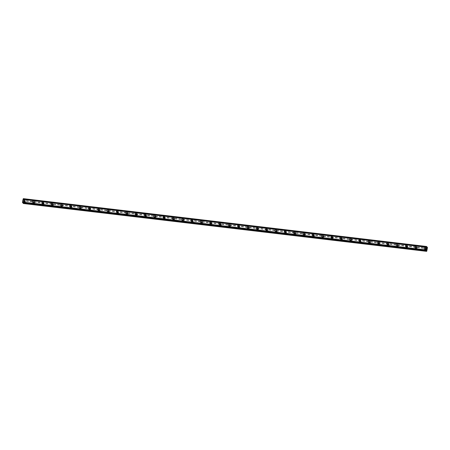 <?xml version="1.0" encoding="UTF-8"?>
<svg xmlns="http://www.w3.org/2000/svg" width="450" height="450" viewBox="0 0 450 450"><rect width="100%" height="100%" fill="white"/><g stroke="black" fill="none" stroke-linecap="round" stroke-linejoin="round"><path stroke-width="0.34" stroke-dasharray="2.25 1.69" d="M24.863 202.236A0.557 0.512 -42.7 0 0 25.38 201.33A0.557 0.512 -42.7 0 0 24.514 201.476A0.557 0.512 -42.7 0 0 24.863 202.236M24.283 201.611A0.557 0.512 -42.7 0 0 24.806 200.706A0.557 0.512 -42.7 0 0 23.934 200.852A0.557 0.512 -42.7 0 0 24.283 201.611M24.626 200.053L24.626 200.053A0.866 0.793 137.3 0 1 23.816 201.465A0.866 0.793 137.3 0 1 23.349 201.229L23.349 201.229M34.189 203.344A0.557 0.512 -42.7 0 0 34.706 202.433A0.557 0.512 -42.7 0 0 33.834 202.584A0.557 0.512 -42.7 0 0 34.189 203.344M33.609 202.719A0.557 0.512 -42.7 0 0 34.127 201.814A0.557 0.512 -42.7 0 0 33.261 201.96A0.557 0.512 -42.7 0 0 33.609 202.719M33.953 201.161L33.953 201.161A0.866 0.793 137.3 0 1 33.142 202.573A0.866 0.793 137.3 0 1 32.676 202.337L32.676 202.337M43.515 204.446A0.557 0.512 -42.7 0 0 44.032 203.541A0.557 0.512 -42.7 0 0 43.161 203.687A0.557 0.512 -42.7 0 0 43.515 204.446M42.936 203.822A0.557 0.512 -42.7 0 0 43.453 202.916A0.557 0.512 -42.7 0 0 42.587 203.062A0.557 0.512 -42.7 0 0 42.936 203.822M43.273 202.269L43.273 202.269A0.866 0.793 137.3 0 1 42.469 203.676A0.866 0.793 137.3 0 1 42.002 203.445L42.002 203.445M52.836 205.554A0.557 0.512 -42.7 0 0 53.359 204.649A0.557 0.512 -42.7 0 0 52.487 204.795A0.557 0.512 -42.7 0 0 52.836 205.554M52.262 204.93A0.557 0.512 -42.7 0 0 52.779 204.024A0.557 0.512 -42.7 0 0 51.907 204.171A0.557 0.512 -42.7 0 0 52.262 204.93M52.599 203.372L52.599 203.372A0.866 0.793 137.3 0 1 51.795 204.784A0.866 0.793 137.3 0 1 51.328 204.547L51.328 204.547M62.162 206.662A0.557 0.512 -42.7 0 0 62.679 205.751A0.557 0.512 -42.7 0 0 61.813 205.903A0.557 0.512 -42.7 0 0 62.162 206.662M61.588 206.038A0.557 0.512 -42.7 0 0 62.106 205.127A0.557 0.512 -42.7 0 0 61.234 205.279A0.557 0.512 -42.7 0 0 61.588 206.038M61.926 204.48L61.926 204.48A0.866 0.793 137.3 0 1 61.121 205.892A0.866 0.793 137.3 0 1 60.654 205.656L60.654 205.656M71.488 207.765A0.557 0.512 -42.7 0 0 72.006 206.859A0.557 0.512 -42.7 0 0 71.139 207.006A0.557 0.512 -42.7 0 0 71.488 207.765M70.914 207.141A0.557 0.512 -42.7 0 0 71.432 206.235A0.557 0.512 -42.7 0 0 70.56 206.381A0.557 0.512 -42.7 0 0 70.914 207.141M71.252 205.588L71.252 205.588A0.866 0.793 137.3 0 1 70.442 206.994A0.866 0.793 137.3 0 1 69.981 206.764L69.975 206.764M80.814 208.873A0.557 0.512 -42.7 0 0 81.332 207.968A0.557 0.512 -42.7 0 0 80.46 208.114A0.557 0.512 -42.7 0 0 80.814 208.873M80.235 208.249A0.557 0.512 -42.7 0 0 80.758 207.343A0.557 0.512 -42.7 0 0 79.886 207.489A0.557 0.512 -42.7 0 0 80.235 208.249M80.578 206.691L80.578 206.691A0.866 0.793 137.3 0 1 79.768 208.102A0.866 0.793 137.3 0 1 79.301 207.866L79.301 207.866M90.141 209.981A0.557 0.512 -42.7 0 0 90.658 209.07A0.557 0.512 -42.7 0 0 89.786 209.222A0.557 0.512 -42.7 0 0 90.141 209.981M89.561 209.357A0.557 0.512 -42.7 0 0 90.079 208.446A0.557 0.512 -42.7 0 0 89.212 208.597A0.557 0.512 -42.7 0 0 89.561 209.357M89.899 207.799L89.904 207.799A0.866 0.793 137.3 0 1 89.094 209.211A0.866 0.793 137.3 0 1 88.627 208.974L88.627 208.974M99.461 211.084A0.557 0.512 -42.7 0 0 99.984 210.178A0.557 0.512 -42.7 0 0 99.112 210.324A0.557 0.512 -42.7 0 0 99.461 211.084M98.888 210.459A0.557 0.512 -42.7 0 0 99.405 209.554A0.557 0.512 -42.7 0 0 98.539 209.7A0.557 0.512 -42.7 0 0 98.888 210.459M99.225 208.907L99.225 208.901A0.866 0.793 137.3 0 1 98.421 210.313A0.866 0.793 137.3 0 1 97.954 210.083L97.954 210.083M108.788 212.192A0.557 0.512 -42.7 0 0 109.305 211.286A0.557 0.512 -42.7 0 0 108.439 211.433A0.557 0.512 -42.7 0 0 108.788 212.192M108.214 211.567A0.557 0.512 -42.7 0 0 108.731 210.662A0.557 0.512 -42.7 0 0 107.859 210.808A0.557 0.512 -42.7 0 0 108.214 211.567M108.551 210.009L108.551 210.009A0.866 0.793 137.3 0 1 107.747 211.421A0.866 0.793 137.3 0 1 107.28 211.185L107.28 211.185M118.114 213.294A0.557 0.512 -42.7 0 0 118.631 212.389A0.557 0.512 -42.7 0 0 117.765 212.535A0.557 0.512 -42.7 0 0 118.114 213.294M117.54 212.676A0.557 0.512 -42.7 0 0 118.058 211.764A0.557 0.512 -42.7 0 0 117.186 211.916A0.557 0.512 -42.7 0 0 117.54 212.676M117.877 211.118L117.877 211.118A0.866 0.793 137.3 0 1 117.073 212.529A0.866 0.793 137.3 0 1 116.606 212.293L116.606 212.293M127.44 214.403A0.557 0.512 -42.7 0 0 127.957 213.497A0.557 0.512 -42.7 0 0 127.091 213.643A0.557 0.512 -42.7 0 0 127.44 214.403M126.861 213.778A0.557 0.512 -42.7 0 0 127.384 212.873A0.557 0.512 -42.7 0 0 126.512 213.019A0.557 0.512 -42.7 0 0 126.861 213.778M127.204 212.22L127.204 212.22A0.866 0.793 137.3 0 1 126.394 213.632A0.866 0.793 137.3 0 1 125.927 213.401L125.927 213.401M136.766 215.511A0.557 0.512 -42.7 0 0 137.284 214.605A0.557 0.512 -42.7 0 0 136.412 214.751A0.557 0.512 -42.7 0 0 136.766 215.511M136.187 214.886A0.557 0.512 -42.7 0 0 136.704 213.981A0.557 0.512 -42.7 0 0 135.838 214.127A0.557 0.512 -42.7 0 0 136.187 214.886M136.53 213.328L136.53 213.328A0.866 0.793 137.3 0 1 135.72 214.74A0.866 0.793 137.3 0 1 135.253 214.504L135.253 214.504M146.093 216.613A0.557 0.512 -42.7 0 0 146.61 215.708A0.557 0.512 -42.7 0 0 145.738 215.854A0.557 0.512 -42.7 0 0 146.093 216.613M145.513 215.994A0.557 0.512 -42.7 0 0 146.031 215.083A0.557 0.512 -42.7 0 0 145.164 215.235A0.557 0.512 -42.7 0 0 145.513 215.994M145.851 214.436L145.851 214.436A0.866 0.793 137.3 0 1 145.046 215.848A0.866 0.793 137.3 0 1 144.579 215.612L144.579 215.612M155.413 217.721A0.557 0.512 -42.7 0 0 155.936 216.816A0.557 0.512 -42.7 0 0 155.064 216.962A0.557 0.512 -42.7 0 0 155.413 217.721M154.839 217.097A0.557 0.512 -42.7 0 0 155.357 216.191A0.557 0.512 -42.7 0 0 154.491 216.338A0.557 0.512 -42.7 0 0 154.839 217.097M155.177 215.539L155.177 215.539A0.866 0.793 137.3 0 1 154.373 216.951A0.866 0.793 137.3 0 1 153.906 216.72L153.906 216.72M164.739 218.829A0.557 0.512 -42.7 0 0 165.257 217.924A0.557 0.512 -42.7 0 0 164.391 218.07A0.557 0.512 -42.7 0 0 164.739 218.829M164.166 218.205A0.557 0.512 -42.7 0 0 164.683 217.299A0.557 0.512 -42.7 0 0 163.811 217.446A0.557 0.512 -42.7 0 0 164.166 218.205M164.503 216.647L164.503 216.647A0.866 0.793 137.3 0 1 163.699 218.059A0.866 0.793 137.3 0 1 163.232 217.822L163.232 217.822M174.066 219.932A0.557 0.512 -42.7 0 0 174.583 219.026A0.557 0.512 -42.7 0 0 173.717 219.172A0.557 0.512 -42.7 0 0 174.066 219.932M173.492 219.308A0.557 0.512 -42.7 0 0 174.009 218.402A0.557 0.512 -42.7 0 0 173.138 218.548A0.557 0.512 -42.7 0 0 173.492 219.308M173.829 217.755L173.829 217.755A0.866 0.793 137.3 0 1 173.019 219.161A0.866 0.793 137.3 0 1 172.558 218.931L172.558 218.931M183.392 221.04A0.557 0.512 -42.7 0 0 183.909 220.134A0.557 0.512 -42.7 0 0 183.043 220.281A0.557 0.512 -42.7 0 0 183.392 221.04M182.812 220.416A0.557 0.512 -42.7 0 0 183.336 219.51A0.557 0.512 -42.7 0 0 182.464 219.656A0.557 0.512 -42.7 0 0 182.812 220.416M183.156 218.857L183.156 218.857A0.866 0.793 137.3 0 1 182.346 220.269A0.866 0.793 137.3 0 1 181.879 220.039L181.879 220.033M192.718 222.148A0.557 0.512 -42.7 0 0 193.236 221.243A0.557 0.512 -42.7 0 0 192.364 221.389A0.557 0.512 -42.7 0 0 192.718 222.148M192.139 221.524A0.557 0.512 -42.7 0 0 192.656 220.618A0.557 0.512 -42.7 0 0 191.79 220.764A0.557 0.512 -42.7 0 0 192.139 221.524M192.482 219.966L192.482 219.966A0.866 0.793 137.3 0 1 191.672 221.377A0.866 0.793 137.3 0 1 191.205 221.141L191.205 221.141M202.044 223.251A0.557 0.512 -42.7 0 0 202.562 222.345A0.557 0.512 -42.7 0 0 201.69 222.491A0.557 0.512 -42.7 0 0 202.044 223.251M201.465 222.626A0.557 0.512 -42.7 0 0 201.982 221.721A0.557 0.512 -42.7 0 0 201.116 221.867A0.557 0.512 -42.7 0 0 201.465 222.626M201.803 221.074L201.803 221.074A0.866 0.793 137.3 0 1 200.998 222.48A0.866 0.793 137.3 0 1 200.531 222.249L200.531 222.249M211.365 224.359A0.557 0.512 -42.7 0 0 211.888 223.453A0.557 0.512 -42.7 0 0 211.016 223.599A0.557 0.512 -42.7 0 0 211.365 224.359M210.791 223.734A0.557 0.512 -42.7 0 0 211.309 222.829A0.557 0.512 -42.7 0 0 210.437 222.975A0.557 0.512 -42.7 0 0 210.791 223.734M211.129 222.176L211.129 222.176A0.866 0.793 137.3 0 1 210.324 223.588A0.866 0.793 137.3 0 1 209.857 223.352L209.857 223.352M220.691 225.467A0.557 0.512 -42.7 0 0 221.209 224.556A0.557 0.512 -42.7 0 0 220.343 224.708A0.557 0.512 -42.7 0 0 220.691 225.467M220.118 224.843A0.557 0.512 -42.7 0 0 220.635 223.937A0.557 0.512 -42.7 0 0 219.763 224.083A0.557 0.512 -42.7 0 0 220.118 224.843M220.455 223.284L220.455 223.284A0.866 0.793 137.3 0 1 219.651 224.696A0.866 0.793 137.3 0 1 219.184 224.46L219.184 224.46M230.018 226.569A0.557 0.512 -42.7 0 0 230.535 225.664A0.557 0.512 -42.7 0 0 229.669 225.81A0.557 0.512 -42.7 0 0 230.018 226.569M229.444 225.945A0.557 0.512 -42.7 0 0 229.961 225.039A0.557 0.512 -42.7 0 0 229.089 225.186A0.557 0.512 -42.7 0 0 229.444 225.945M229.781 224.393L229.781 224.393A0.866 0.793 137.3 0 1 228.971 225.799A0.866 0.793 137.3 0 1 228.51 225.568L228.504 225.568M239.344 227.678A0.557 0.512 -42.7 0 0 239.861 226.772A0.557 0.512 -42.7 0 0 238.989 226.918A0.557 0.512 -42.7 0 0 239.344 227.678M238.764 227.053A0.557 0.512 -42.7 0 0 239.287 226.148A0.557 0.512 -42.7 0 0 238.416 226.294A0.557 0.512 -42.7 0 0 238.764 227.053M239.107 225.495L239.107 225.495A0.866 0.793 137.3 0 1 238.297 226.907A0.866 0.793 137.3 0 1 237.831 226.671L237.831 226.671M248.67 228.786A0.557 0.512 -42.7 0 0 249.188 227.874A0.557 0.512 -42.7 0 0 248.316 228.026A0.557 0.512 -42.7 0 0 248.67 228.786M248.091 228.161A0.557 0.512 -42.7 0 0 248.608 227.256A0.557 0.512 -42.7 0 0 247.742 227.402A0.557 0.512 -42.7 0 0 248.091 228.161M248.434 226.603L248.428 226.603A0.866 0.793 137.3 0 1 247.624 228.015A0.866 0.793 137.3 0 1 247.157 227.779L247.157 227.779M257.991 229.888A0.557 0.512 -42.7 0 0 258.514 228.982A0.557 0.512 -42.7 0 0 257.642 229.129A0.557 0.512 -42.7 0 0 257.991 229.888M257.417 229.264A0.557 0.512 -42.7 0 0 257.934 228.358A0.557 0.512 -42.7 0 0 257.068 228.504A0.557 0.512 -42.7 0 0 257.417 229.264M257.754 227.711L257.754 227.711A0.866 0.793 137.3 0 1 256.95 229.118A0.866 0.793 137.3 0 1 256.483 228.887L256.483 228.887M267.317 230.996A0.557 0.512 -42.7 0 0 267.834 230.091A0.557 0.512 -42.7 0 0 266.968 230.237A0.557 0.512 -42.7 0 0 267.317 230.996M266.743 230.372A0.557 0.512 -42.7 0 0 267.261 229.466A0.557 0.512 -42.7 0 0 266.389 229.612A0.557 0.512 -42.7 0 0 266.743 230.372M267.081 228.814L267.081 228.814A0.866 0.793 137.3 0 1 266.276 230.226A0.866 0.793 137.3 0 1 265.809 229.989L265.809 229.989M276.643 232.104A0.557 0.512 -42.7 0 0 277.161 231.193A0.557 0.512 -42.7 0 0 276.294 231.345A0.557 0.512 -42.7 0 0 276.643 232.104M276.069 231.48A0.557 0.512 -42.7 0 0 276.587 230.569A0.557 0.512 -42.7 0 0 275.715 230.721A0.557 0.512 -42.7 0 0 276.069 231.48M276.407 229.922L276.407 229.922A0.866 0.793 137.3 0 1 275.602 231.334A0.866 0.793 137.3 0 1 275.136 231.097L275.136 231.097M285.969 233.207A0.557 0.512 -42.7 0 0 286.487 232.301A0.557 0.512 -42.7 0 0 285.621 232.447A0.557 0.512 -42.7 0 0 285.969 233.207M285.39 232.583A0.557 0.512 -42.7 0 0 285.913 231.677A0.557 0.512 -42.7 0 0 285.041 231.823A0.557 0.512 -42.7 0 0 285.39 232.583M285.733 231.03L285.733 231.024A0.866 0.793 137.3 0 1 284.923 232.436A0.866 0.793 137.3 0 1 284.456 232.206L284.456 232.206M295.296 234.315A0.557 0.512 -42.7 0 0 295.813 233.409A0.557 0.512 -42.7 0 0 294.941 233.556A0.557 0.512 -42.7 0 0 295.296 234.315M294.716 233.691A0.557 0.512 -42.7 0 0 295.234 232.785A0.557 0.512 -42.7 0 0 294.368 232.931A0.557 0.512 -42.7 0 0 294.716 233.691M295.059 232.132L295.059 232.132A0.866 0.793 137.3 0 1 294.249 233.544A0.866 0.793 137.3 0 1 293.782 233.308L293.782 233.308M304.622 235.417A0.557 0.512 -42.7 0 0 305.139 234.512A0.557 0.512 -42.7 0 0 304.267 234.658A0.557 0.512 -42.7 0 0 304.622 235.417M304.043 234.799A0.557 0.512 -42.7 0 0 304.56 233.888A0.557 0.512 -42.7 0 0 303.694 234.039A0.557 0.512 -42.7 0 0 304.043 234.799M304.38 233.241L304.38 233.241A0.866 0.793 137.3 0 1 303.576 234.653A0.866 0.793 137.3 0 1 303.109 234.416L303.109 234.416M313.942 236.526A0.557 0.512 -42.7 0 0 314.466 235.62A0.557 0.512 -42.7 0 0 313.594 235.766A0.557 0.512 -42.7 0 0 313.942 236.526M313.369 235.901A0.557 0.512 -42.7 0 0 313.886 234.996A0.557 0.512 -42.7 0 0 313.02 235.142A0.557 0.512 -42.7 0 0 313.369 235.901M313.706 234.349L313.706 234.343A0.866 0.793 137.3 0 1 312.902 235.755A0.866 0.793 137.3 0 1 312.435 235.524L312.435 235.524M323.269 237.634A0.557 0.512 -42.7 0 0 323.786 236.728A0.557 0.512 -42.7 0 0 322.92 236.874A0.557 0.512 -42.7 0 0 323.269 237.634M322.695 237.009A0.557 0.512 -42.7 0 0 323.213 236.104A0.557 0.512 -42.7 0 0 322.341 236.25A0.557 0.512 -42.7 0 0 322.695 237.009M323.032 235.451L323.032 235.451A0.866 0.793 137.3 0 1 322.228 236.863A0.866 0.793 137.3 0 1 321.761 236.627L321.761 236.627M332.595 238.736A0.557 0.512 -42.7 0 0 333.113 237.831A0.557 0.512 -42.7 0 0 332.246 237.977A0.557 0.512 -42.7 0 0 332.595 238.736M332.021 238.118A0.557 0.512 -42.7 0 0 332.539 237.206A0.557 0.512 -42.7 0 0 331.667 237.358A0.557 0.512 -42.7 0 0 332.021 238.118M332.359 236.559L332.359 236.559A0.866 0.793 137.3 0 1 331.549 237.971A0.866 0.793 137.3 0 1 331.088 237.735L331.088 237.735M341.921 239.844A0.557 0.512 -42.7 0 0 342.439 238.939A0.557 0.512 -42.7 0 0 341.572 239.085A0.557 0.512 -42.7 0 0 341.921 239.844M341.342 239.22A0.557 0.512 -42.7 0 0 341.865 238.314A0.557 0.512 -42.7 0 0 340.993 238.461A0.557 0.512 -42.7 0 0 341.342 239.22M341.685 237.662L341.685 237.662A0.866 0.793 137.3 0 1 340.875 239.074A0.866 0.793 137.3 0 1 340.408 238.843L340.408 238.843M351.248 240.953A0.557 0.512 -42.7 0 0 351.765 240.047A0.557 0.512 -42.7 0 0 350.893 240.193A0.557 0.512 -42.7 0 0 351.248 240.953M350.668 240.328A0.557 0.512 -42.7 0 0 351.186 239.422A0.557 0.512 -42.7 0 0 350.319 239.569A0.557 0.512 -42.7 0 0 350.668 240.328M351.011 238.77L351.011 238.77A0.866 0.793 137.3 0 1 350.201 240.182A0.866 0.793 137.3 0 1 349.734 239.946L349.734 239.946M360.574 242.055A0.557 0.512 -42.7 0 0 361.091 241.149A0.557 0.512 -42.7 0 0 360.219 241.296A0.557 0.512 -42.7 0 0 360.574 242.055M359.994 241.436A0.557 0.512 -42.7 0 0 360.512 240.525A0.557 0.512 -42.7 0 0 359.646 240.677A0.557 0.512 -42.7 0 0 359.994 241.436M360.332 239.878L360.332 239.878A0.866 0.793 137.3 0 1 359.527 241.284A0.866 0.793 137.3 0 1 359.061 241.054L359.061 241.054M369.894 243.163A0.557 0.512 -42.7 0 0 370.418 242.257A0.557 0.512 -42.7 0 0 369.546 242.404A0.557 0.512 -42.7 0 0 369.894 243.163M369.321 242.539A0.557 0.512 -42.7 0 0 369.838 241.633A0.557 0.512 -42.7 0 0 368.966 241.779A0.557 0.512 -42.7 0 0 369.321 242.539M369.658 240.981L369.658 240.981A0.866 0.793 137.3 0 1 368.854 242.393A0.866 0.793 137.3 0 1 368.387 242.162L368.387 242.156M379.221 244.271A0.557 0.512 -42.7 0 0 379.738 243.366A0.557 0.512 -42.7 0 0 378.872 243.512A0.557 0.512 -42.7 0 0 379.221 244.271M378.647 243.647A0.557 0.512 -42.7 0 0 379.164 242.741A0.557 0.512 -42.7 0 0 378.293 242.888A0.557 0.512 -42.7 0 0 378.647 243.647M378.984 242.089L378.984 242.089A0.866 0.793 137.3 0 1 378.18 243.501A0.866 0.793 137.3 0 1 377.713 243.264L377.713 243.264M388.547 245.374A0.557 0.512 -42.7 0 0 389.064 244.468A0.557 0.512 -42.7 0 0 388.198 244.614A0.557 0.512 -42.7 0 0 388.547 245.374M387.973 244.749A0.557 0.512 -42.7 0 0 388.491 243.844A0.557 0.512 -42.7 0 0 387.619 243.99A0.557 0.512 -42.7 0 0 387.973 244.749M388.311 243.197L388.311 243.197A0.866 0.793 137.3 0 1 387.501 244.603A0.866 0.793 137.3 0 1 387.039 244.373L387.034 244.373M397.873 246.482A0.557 0.512 -42.7 0 0 398.391 245.576A0.557 0.512 -42.7 0 0 397.519 245.722A0.557 0.512 -42.7 0 0 397.873 246.482M397.294 245.857A0.557 0.512 -42.7 0 0 397.817 244.952A0.557 0.512 -42.7 0 0 396.945 245.098A0.557 0.512 -42.7 0 0 397.294 245.857M397.637 244.299L397.637 244.299A0.866 0.793 137.3 0 1 396.827 245.711A0.866 0.793 137.3 0 1 396.36 245.481L396.36 245.475M407.199 247.59A0.557 0.512 -42.7 0 0 407.717 246.679A0.557 0.512 -42.7 0 0 406.845 246.831A0.557 0.512 -42.7 0 0 407.199 247.59M406.62 246.966A0.557 0.512 -42.7 0 0 407.137 246.06A0.557 0.512 -42.7 0 0 406.271 246.206A0.557 0.512 -42.7 0 0 406.62 246.966M406.963 245.407L406.957 245.407A0.866 0.793 137.3 0 1 406.153 246.819A0.866 0.793 137.3 0 1 405.686 246.583L405.686 246.583M416.52 248.692A0.557 0.512 -42.7 0 0 417.043 247.787A0.557 0.512 -42.7 0 0 416.171 247.933A0.557 0.512 -42.7 0 0 416.52 248.692M415.946 248.068A0.557 0.512 -42.7 0 0 416.464 247.162A0.557 0.512 -42.7 0 0 415.598 247.309A0.557 0.512 -42.7 0 0 415.946 248.068M416.284 246.516L416.284 246.516A0.866 0.793 137.3 0 1 415.479 247.922A0.866 0.793 137.3 0 1 415.012 247.691L415.012 247.691M425.846 249.801A0.557 0.512 -42.7 0 0 426.364 248.895A0.557 0.512 -42.7 0 0 425.498 249.041A0.557 0.512 -42.7 0 0 425.846 249.801M425.272 249.176A0.557 0.512 -42.7 0 0 425.79 248.271A0.557 0.512 -42.7 0 0 424.918 248.417A0.557 0.512 -42.7 0 0 425.272 249.176M425.61 247.618L425.61 247.618A0.866 0.793 137.3 0 1 424.806 249.03A0.866 0.793 137.3 0 1 424.339 248.794L424.339 248.794M425.211 249.469A0.866 0.793 -42.7 0 0 426.015 248.062A0.866 0.793 -42.7 0 0 424.665 248.287A0.866 0.793 -42.7 0 0 425.211 249.469M424.845 249.075A0.866 0.793 -42.7 0 0 425.649 247.663A0.866 0.793 -42.7 0 0 424.299 247.894A0.866 0.793 -42.7 0 0 424.845 249.075M415.884 248.366A0.866 0.793 -42.7 0 0 416.694 246.954A0.866 0.793 -42.7 0 0 415.339 247.185A0.866 0.793 -42.7 0 0 415.884 248.366M415.519 247.967A0.866 0.793 -42.7 0 0 416.329 246.561A0.866 0.793 -42.7 0 0 414.973 246.786A0.866 0.793 -42.7 0 0 415.519 247.967M406.558 247.258A0.866 0.793 -42.7 0 0 407.368 245.846A0.866 0.793 -42.7 0 0 406.012 246.077A0.866 0.793 -42.7 0 0 406.558 247.258M406.192 246.864A0.866 0.793 -42.7 0 0 407.002 245.453A0.866 0.793 -42.7 0 0 405.647 245.683A0.866 0.793 -42.7 0 0 406.192 246.864M397.238 246.15A0.866 0.793 -42.7 0 0 398.042 244.744A0.866 0.793 -42.7 0 0 396.686 244.969A0.866 0.793 -42.7 0 0 397.238 246.15M396.866 245.756A0.866 0.793 -42.7 0 0 397.676 244.344A0.866 0.793 -42.7 0 0 396.321 244.575A0.866 0.793 -42.7 0 0 396.866 245.756M387.911 245.047A0.866 0.793 -42.7 0 0 388.716 243.636A0.866 0.793 -42.7 0 0 387.366 243.866A0.866 0.793 -42.7 0 0 387.911 245.047M387.546 244.648A0.866 0.793 -42.7 0 0 388.35 243.242A0.866 0.793 -42.7 0 0 387 243.467A0.866 0.793 -42.7 0 0 387.546 244.648M378.585 243.939A0.866 0.793 -42.7 0 0 379.389 242.528A0.866 0.793 -42.7 0 0 378.039 242.758A0.866 0.793 -42.7 0 0 378.585 243.939M378.219 243.546A0.866 0.793 -42.7 0 0 379.024 242.134A0.866 0.793 -42.7 0 0 377.674 242.364A0.866 0.793 -42.7 0 0 378.219 243.546M369.259 242.831A0.866 0.793 -42.7 0 0 370.063 241.425A0.866 0.793 -42.7 0 0 368.713 241.65A0.866 0.793 -42.7 0 0 369.259 242.831M368.893 242.438A0.866 0.793 -42.7 0 0 369.697 241.026A0.866 0.793 -42.7 0 0 368.348 241.256A0.866 0.793 -42.7 0 0 368.893 242.438M359.933 241.729A0.866 0.793 -42.7 0 0 360.743 240.317A0.866 0.793 -42.7 0 0 359.387 240.547A0.866 0.793 -42.7 0 0 359.933 241.729M359.567 241.329A0.866 0.793 -42.7 0 0 360.377 239.923A0.866 0.793 -42.7 0 0 359.021 240.148A0.866 0.793 -42.7 0 0 359.567 241.329M350.606 240.621A0.866 0.793 -42.7 0 0 351.416 239.209A0.866 0.793 -42.7 0 0 350.061 239.439A0.866 0.793 -42.7 0 0 350.606 240.621M350.241 240.227A0.866 0.793 -42.7 0 0 351.051 238.815A0.866 0.793 -42.7 0 0 349.695 239.046A0.866 0.793 -42.7 0 0 350.241 240.227M341.286 239.513A0.866 0.793 -42.7 0 0 342.09 238.106A0.866 0.793 -42.7 0 0 340.74 238.331A0.866 0.793 -42.7 0 0 341.286 239.513M340.92 239.119A0.866 0.793 -42.7 0 0 341.724 237.707A0.866 0.793 -42.7 0 0 340.374 237.938A0.866 0.793 -42.7 0 0 340.92 239.119M331.959 238.41A0.866 0.793 -42.7 0 0 332.764 236.998A0.866 0.793 -42.7 0 0 331.414 237.229A0.866 0.793 -42.7 0 0 331.959 238.41M331.594 238.011A0.866 0.793 -42.7 0 0 332.398 236.604A0.866 0.793 -42.7 0 0 331.048 236.829A0.866 0.793 -42.7 0 0 331.594 238.011M322.633 237.302A0.866 0.793 -42.7 0 0 323.438 235.89A0.866 0.793 -42.7 0 0 322.088 236.121A0.866 0.793 -42.7 0 0 322.633 237.302M322.267 236.908A0.866 0.793 -42.7 0 0 323.072 235.496A0.866 0.793 -42.7 0 0 321.722 235.727A0.866 0.793 -42.7 0 0 322.267 236.908M313.307 236.194A0.866 0.793 -42.7 0 0 314.117 234.787A0.866 0.793 -42.7 0 0 312.761 235.013A0.866 0.793 -42.7 0 0 313.307 236.194M312.941 235.8A0.866 0.793 -42.7 0 0 313.751 234.388A0.866 0.793 -42.7 0 0 312.396 234.619A0.866 0.793 -42.7 0 0 312.941 235.8M303.981 235.091A0.866 0.793 -42.7 0 0 304.791 233.679A0.866 0.793 -42.7 0 0 303.435 233.91A0.866 0.793 -42.7 0 0 303.981 235.091M303.615 234.692A0.866 0.793 -42.7 0 0 304.425 233.286A0.866 0.793 -42.7 0 0 303.069 233.511A0.866 0.793 -42.7 0 0 303.615 234.692M294.654 233.983A0.866 0.793 -42.7 0 0 295.464 232.571A0.866 0.793 -42.7 0 0 294.109 232.802A0.866 0.793 -42.7 0 0 294.654 233.983M294.289 233.589A0.866 0.793 -42.7 0 0 295.099 232.178A0.866 0.793 -42.7 0 0 293.743 232.408A0.866 0.793 -42.7 0 0 294.289 233.589M285.334 232.875A0.866 0.793 -42.7 0 0 286.138 231.469A0.866 0.793 -42.7 0 0 284.788 231.694A0.866 0.793 -42.7 0 0 285.334 232.875M284.968 232.481A0.866 0.793 -42.7 0 0 285.773 231.069A0.866 0.793 -42.7 0 0 284.423 231.3A0.866 0.793 -42.7 0 0 284.968 232.481M276.007 231.773A0.866 0.793 -42.7 0 0 276.812 230.361A0.866 0.793 -42.7 0 0 275.462 230.591A0.866 0.793 -42.7 0 0 276.007 231.773M275.642 231.373A0.866 0.793 -42.7 0 0 276.446 229.967A0.866 0.793 -42.7 0 0 275.096 230.192A0.866 0.793 -42.7 0 0 275.642 231.373M266.681 230.664A0.866 0.793 -42.7 0 0 267.486 229.252A0.866 0.793 -42.7 0 0 266.136 229.483A0.866 0.793 -42.7 0 0 266.681 230.664M266.316 230.271A0.866 0.793 -42.7 0 0 267.12 228.859A0.866 0.793 -42.7 0 0 265.77 229.089A0.866 0.793 -42.7 0 0 266.316 230.271M257.355 229.562A0.866 0.793 -42.7 0 0 258.165 228.15A0.866 0.793 -42.7 0 0 256.809 228.381A0.866 0.793 -42.7 0 0 257.355 229.562M256.989 229.162A0.866 0.793 -42.7 0 0 257.799 227.751A0.866 0.793 -42.7 0 0 256.444 227.981A0.866 0.793 -42.7 0 0 256.989 229.162M248.029 228.454A0.866 0.793 -42.7 0 0 248.839 227.042A0.866 0.793 -42.7 0 0 247.483 227.273A0.866 0.793 -42.7 0 0 248.029 228.454M247.663 228.054A0.866 0.793 -42.7 0 0 248.473 226.648A0.866 0.793 -42.7 0 0 247.118 226.879A0.866 0.793 -42.7 0 0 247.663 228.054M238.708 227.346A0.866 0.793 -42.7 0 0 239.513 225.939A0.866 0.793 -42.7 0 0 238.157 226.164A0.866 0.793 -42.7 0 0 238.708 227.346M238.337 226.952A0.866 0.793 -42.7 0 0 239.147 225.54A0.866 0.793 -42.7 0 0 237.791 225.771A0.866 0.793 -42.7 0 0 238.337 226.952M229.382 226.243A0.866 0.793 -42.7 0 0 230.186 224.831A0.866 0.793 -42.7 0 0 228.836 225.062A0.866 0.793 -42.7 0 0 229.382 226.243M229.016 225.844A0.866 0.793 -42.7 0 0 229.821 224.432A0.866 0.793 -42.7 0 0 228.471 224.662A0.866 0.793 -42.7 0 0 229.016 225.844M220.056 225.135A0.866 0.793 -42.7 0 0 220.86 223.723A0.866 0.793 -42.7 0 0 219.51 223.954A0.866 0.793 -42.7 0 0 220.056 225.135M219.69 224.741A0.866 0.793 -42.7 0 0 220.494 223.329A0.866 0.793 -42.7 0 0 219.144 223.56A0.866 0.793 -42.7 0 0 219.69 224.741M210.729 224.027A0.866 0.793 -42.7 0 0 211.534 222.621A0.866 0.793 -42.7 0 0 210.184 222.846A0.866 0.793 -42.7 0 0 210.729 224.027M210.364 223.633A0.866 0.793 -42.7 0 0 211.168 222.221A0.866 0.793 -42.7 0 0 209.818 222.452A0.866 0.793 -42.7 0 0 210.364 223.633M201.403 222.924A0.866 0.793 -42.7 0 0 202.213 221.513A0.866 0.793 -42.7 0 0 200.857 221.743A0.866 0.793 -42.7 0 0 201.403 222.924M201.037 222.525A0.866 0.793 -42.7 0 0 201.847 221.119A0.866 0.793 -42.7 0 0 200.492 221.344A0.866 0.793 -42.7 0 0 201.037 222.525M192.077 221.816A0.866 0.793 -42.7 0 0 192.887 220.404A0.866 0.793 -42.7 0 0 191.531 220.635A0.866 0.793 -42.7 0 0 192.077 221.816M191.711 221.422A0.866 0.793 -42.7 0 0 192.521 220.011A0.866 0.793 -42.7 0 0 191.166 220.241A0.866 0.793 -42.7 0 0 191.711 221.422M182.756 220.708A0.866 0.793 -42.7 0 0 183.561 219.302A0.866 0.793 -42.7 0 0 182.211 219.527A0.866 0.793 -42.7 0 0 182.756 220.708M182.391 220.314A0.866 0.793 -42.7 0 0 183.195 218.903A0.866 0.793 -42.7 0 0 181.845 219.133A0.866 0.793 -42.7 0 0 182.391 220.314M173.43 219.606A0.866 0.793 -42.7 0 0 174.234 218.194A0.866 0.793 -42.7 0 0 172.884 218.424A0.866 0.793 -42.7 0 0 173.43 219.606M173.064 219.206A0.866 0.793 -42.7 0 0 173.869 217.8A0.866 0.793 -42.7 0 0 172.519 218.025A0.866 0.793 -42.7 0 0 173.064 219.206M164.104 218.498A0.866 0.793 -42.7 0 0 164.908 217.086A0.866 0.793 -42.7 0 0 163.558 217.316A0.866 0.793 -42.7 0 0 164.104 218.498M163.738 218.104A0.866 0.793 -42.7 0 0 164.542 216.692A0.866 0.793 -42.7 0 0 163.192 216.922A0.866 0.793 -42.7 0 0 163.738 218.104M154.778 217.389A0.866 0.793 -42.7 0 0 155.588 215.983A0.866 0.793 -42.7 0 0 154.232 216.208A0.866 0.793 -42.7 0 0 154.778 217.389M154.412 216.996A0.866 0.793 -42.7 0 0 155.222 215.584A0.866 0.793 -42.7 0 0 153.866 215.814A0.866 0.793 -42.7 0 0 154.412 216.996M145.451 216.287A0.866 0.793 -42.7 0 0 146.261 214.875A0.866 0.793 -42.7 0 0 144.906 215.106A0.866 0.793 -42.7 0 0 145.451 216.287M145.086 215.888A0.866 0.793 -42.7 0 0 145.896 214.481A0.866 0.793 -42.7 0 0 144.54 214.706A0.866 0.793 -42.7 0 0 145.086 215.888M136.125 215.179A0.866 0.793 -42.7 0 0 136.935 213.767A0.866 0.793 -42.7 0 0 135.579 213.998A0.866 0.793 -42.7 0 0 136.125 215.179M135.759 214.785A0.866 0.793 -42.7 0 0 136.569 213.373A0.866 0.793 -42.7 0 0 135.214 213.604A0.866 0.793 -42.7 0 0 135.759 214.785M126.804 214.071A0.866 0.793 -42.7 0 0 127.609 212.664A0.866 0.793 -42.7 0 0 126.259 212.889A0.866 0.793 -42.7 0 0 126.804 214.071M126.439 213.677A0.866 0.793 -42.7 0 0 127.243 212.265A0.866 0.793 -42.7 0 0 125.893 212.496A0.866 0.793 -42.7 0 0 126.439 213.677M117.478 212.968A0.866 0.793 -42.7 0 0 118.282 211.556A0.866 0.793 -42.7 0 0 116.933 211.787A0.866 0.793 -42.7 0 0 117.478 212.968M117.112 212.569A0.866 0.793 -42.7 0 0 117.917 211.162A0.866 0.793 -42.7 0 0 116.567 211.388A0.866 0.793 -42.7 0 0 117.112 212.569M108.152 211.86A0.866 0.793 -42.7 0 0 108.956 210.448A0.866 0.793 -42.7 0 0 107.606 210.679A0.866 0.793 -42.7 0 0 108.152 211.86M107.786 211.466A0.866 0.793 -42.7 0 0 108.591 210.054A0.866 0.793 -42.7 0 0 107.241 210.285A0.866 0.793 -42.7 0 0 107.786 211.466M98.826 210.752A0.866 0.793 -42.7 0 0 99.636 209.346A0.866 0.793 -42.7 0 0 98.28 209.571A0.866 0.793 -42.7 0 0 98.826 210.752M98.46 210.358A0.866 0.793 -42.7 0 0 99.27 208.946A0.866 0.793 -42.7 0 0 97.914 209.177A0.866 0.793 -42.7 0 0 98.46 210.358M89.499 209.649A0.866 0.793 -42.7 0 0 90.309 208.237A0.866 0.793 -42.7 0 0 88.954 208.468A0.866 0.793 -42.7 0 0 89.499 209.649M89.134 209.25A0.866 0.793 -42.7 0 0 89.944 207.844A0.866 0.793 -42.7 0 0 88.588 208.069A0.866 0.793 -42.7 0 0 89.134 209.25M80.179 208.541A0.866 0.793 -42.7 0 0 80.983 207.129A0.866 0.793 -42.7 0 0 79.627 207.36A0.866 0.793 -42.7 0 0 80.179 208.541M79.808 208.148A0.866 0.793 -42.7 0 0 80.617 206.736A0.866 0.793 -42.7 0 0 79.262 206.966A0.866 0.793 -42.7 0 0 79.808 208.148M70.852 207.439A0.866 0.793 -42.7 0 0 71.657 206.027A0.866 0.793 -42.7 0 0 70.307 206.257A0.866 0.793 -42.7 0 0 70.852 207.439M70.487 207.039A0.866 0.793 -42.7 0 0 71.291 205.627A0.866 0.793 -42.7 0 0 69.941 205.858A0.866 0.793 -42.7 0 0 70.487 207.039M61.526 206.331A0.866 0.793 -42.7 0 0 62.331 204.919A0.866 0.793 -42.7 0 0 60.981 205.149A0.866 0.793 -42.7 0 0 61.526 206.331M61.161 205.931A0.866 0.793 -42.7 0 0 61.965 204.525A0.866 0.793 -42.7 0 0 60.615 204.75A0.866 0.793 -42.7 0 0 61.161 205.931M52.2 205.222A0.866 0.793 -42.7 0 0 53.004 203.816A0.866 0.793 -42.7 0 0 51.654 204.041A0.866 0.793 -42.7 0 0 52.2 205.222M51.834 204.829A0.866 0.793 -42.7 0 0 52.639 203.417A0.866 0.793 -42.7 0 0 51.289 203.648A0.866 0.793 -42.7 0 0 51.834 204.829M42.874 204.12A0.866 0.793 -42.7 0 0 43.684 202.708A0.866 0.793 -42.7 0 0 42.328 202.939A0.866 0.793 -42.7 0 0 42.874 204.12M42.508 203.721A0.866 0.793 -42.7 0 0 43.318 202.309A0.866 0.793 -42.7 0 0 41.962 202.539A0.866 0.793 -42.7 0 0 42.508 203.721M33.547 203.012A0.866 0.793 -42.7 0 0 34.358 201.6A0.866 0.793 -42.7 0 0 33.002 201.831A0.866 0.793 -42.7 0 0 33.547 203.012M33.182 202.618A0.866 0.793 -42.7 0 0 33.992 201.206A0.866 0.793 -42.7 0 0 32.636 201.437A0.866 0.793 -42.7 0 0 33.182 202.618M24.227 201.904A0.866 0.793 -42.7 0 0 25.031 200.498A0.866 0.793 -42.7 0 0 23.681 200.722A0.866 0.793 -42.7 0 0 24.227 201.904M23.861 201.51A0.866 0.793 -42.7 0 0 24.666 200.098A0.866 0.793 -42.7 0 0 23.316 200.329A0.866 0.793 -42.7 0 0 23.861 201.51M426.51 248.889L426.623 249.48M426.617 248.67L426.684 248.271M426.696 248.338L426.752 248.867M23.327 200.492L23.254 200.835L23.327 200.492M23.49 200.672L23.422 201.015L23.496 200.672M23.434 201.026L23.321 200.436L23.434 201.026M23.344 203.513L24.182 199.749L23.979 199.322L23.512 199.541L23.366 198.653M22.624 202.719L22.922 202.331L23.119 202.781M22.922 202.331L426.229 250.178L22.922 202.331M23.203 198.917L426.504 246.763M23.445 198.765L426.763 246.606L23.445 198.759M427.258 248.648L23.946 200.807M427.264 248.721L23.946 200.88M427.309 248.422L23.991 200.582M427.337 248.383L24.019 200.542M427.5 247.59L24.182 199.749M427.483 247.359L24.171 199.519M23.957 199.339L23.484 199.282M426.791 247.078L23.473 199.237M22.793 202.449L426.105 250.29L22.804 202.455M426.144 250.284L22.826 202.444M426.746 251.229L23.428 203.389M426.909 250.436L23.591 202.596M426.904 250.363L23.586 202.517M426.954 250.138L23.636 202.297M426.983 250.099L23.664 202.258M426.797 247.112L23.996 199.328L426.797 247.106M426.966 247.528L23.698 199.693M23.676 199.71L426.994 247.551L23.664 199.704M426.831 247.382L23.512 199.541M426.814 247.309L23.496 199.468M426.763 246.651L23.445 198.81M426.752 246.566L23.439 198.726M425.947 250.554L22.629 202.714L425.947 250.554M425.959 250.521L22.641 202.68M426.218 250.189L22.899 202.348M426.071 250.301L23.085 202.5M426.021 250.363L23.102 202.573M25.38 201.33L24.806 200.706M34.706 202.433L34.127 201.814M44.032 203.541L43.453 202.916M53.359 204.649L52.779 204.024M62.679 205.751L62.106 205.127M72.006 206.859L71.432 206.235M81.332 207.968L80.758 207.343M90.658 209.07L90.079 208.446M99.984 210.178L99.405 209.554M109.305 211.286L108.731 210.662M118.631 212.389L118.058 211.764M127.957 213.497L127.384 212.873M137.284 214.605L136.704 213.981M146.61 215.708L146.031 215.083M155.936 216.816L155.357 216.191M165.257 217.924L164.683 217.299M174.583 219.026L174.009 218.402M183.909 220.134L183.336 219.51M193.236 221.243L192.656 220.618M202.562 222.345L201.982 221.721M211.888 223.453L211.309 222.829M221.209 224.556L220.635 223.937M230.535 225.664L229.961 225.039M239.861 226.772L239.287 226.148M249.188 227.874L248.608 227.256M258.514 228.982L257.934 228.358M267.834 230.091L267.261 229.466M277.161 231.193L276.587 230.569M286.487 232.301L285.913 231.677M295.813 233.409L295.234 232.785M305.139 234.512L304.56 233.888M314.466 235.62L313.886 234.996M323.786 236.728L323.213 236.104M333.113 237.831L332.539 237.206M342.439 238.939L341.865 238.314M351.765 240.047L351.186 239.422M361.091 241.149L360.512 240.525M370.418 242.257L369.838 241.633M379.738 243.366L379.164 242.741M389.064 244.468L388.491 243.844M398.391 245.576L397.817 244.952M407.717 246.679L407.137 246.06M417.043 247.787L416.464 247.162M426.364 248.895L425.79 248.271M426.015 248.062L425.649 247.663M416.694 246.954L416.329 246.561M407.368 245.846L407.002 245.453M398.042 244.744L397.676 244.344M388.716 243.636L388.35 243.242M379.389 242.528L379.024 242.134M370.063 241.425L369.697 241.026M360.743 240.317L360.377 239.923M351.416 239.209L351.051 238.815M342.09 238.106L341.724 237.707M332.764 236.998L332.398 236.604M323.438 235.89L323.072 235.496M314.117 234.787L313.751 234.388M304.791 233.679L304.425 233.286M295.464 232.571L295.099 232.178M286.138 231.469L285.773 231.069M276.812 230.361L276.446 229.967M267.486 229.252L267.12 228.859M258.165 228.15L257.799 227.751M248.839 227.042L248.473 226.648M239.513 225.939L239.147 225.54M230.186 224.831L229.821 224.432M220.86 223.723L220.494 223.329M211.534 222.621L211.168 222.221M202.213 221.513L201.847 221.119M192.887 220.404L192.521 220.011M183.561 219.302L183.195 218.903M174.234 218.194L173.869 217.8M164.908 217.086L164.542 216.692M155.588 215.983L155.222 215.584M146.261 214.875L145.896 214.481M136.935 213.767L136.569 213.373M127.609 212.664L127.243 212.265M118.282 211.556L117.917 211.162M108.956 210.448L108.591 210.054M99.636 209.346L99.27 208.946M90.309 208.237L89.944 207.844M80.983 207.129L80.617 206.736M71.657 206.027L71.291 205.627M62.331 204.919L61.965 204.525M53.004 203.816L52.639 203.417M43.684 202.708L43.318 202.309M34.358 201.6L33.992 201.206M25.031 200.498L24.666 200.098M23.76 201.673L23.394 201.274M33.086 202.776L32.715 202.382M42.407 203.884L42.041 203.49M51.733 204.992L51.367 204.593M61.059 206.094L60.694 205.701M70.386 207.203L70.02 206.809M79.712 208.311L79.346 207.911M89.032 209.413L88.667 209.019M98.359 210.521L97.993 210.127M107.685 211.629L107.319 211.23M117.011 212.732L116.646 212.338M126.337 213.84L125.972 213.441M135.664 214.942L135.298 214.549M144.984 216.051L144.619 215.657M154.311 217.159L153.945 216.759M163.637 218.261L163.271 217.868M172.963 219.369L172.597 218.976M182.289 220.477L181.924 220.078M191.616 221.58L191.244 221.186M200.936 222.688L200.571 222.294M210.263 223.796L209.897 223.397M219.589 224.899L219.223 224.505M228.915 226.007L228.549 225.613M238.241 227.115L237.876 226.716M247.562 228.218L247.196 227.824M256.888 229.326L256.523 228.932M266.214 230.434L265.849 230.034M275.541 231.536L275.175 231.143M284.867 232.644L284.501 232.251M294.193 233.752L293.827 233.353M303.514 234.855L303.148 234.461M312.84 235.963L312.474 235.564M322.166 237.071L321.801 236.672M331.493 238.174L331.127 237.78M340.819 239.282L340.453 238.882M350.145 240.384L349.774 239.991M359.466 241.493L359.1 241.099M368.792 242.601L368.426 242.201M378.118 243.703L377.752 243.309M387.444 244.811L387.079 244.417M396.771 245.919L396.405 245.52M406.091 247.022L405.726 246.628M415.418 248.13L415.052 247.736M424.744 249.238L424.378 248.839M425.548 249.649L424.974 249.024M416.222 248.546L415.648 247.922M406.896 247.438L406.322 246.814M397.575 246.33L396.996 245.706M388.249 245.227L387.669 244.603M378.923 244.119L378.343 243.495M369.596 243.011L369.022 242.387M360.27 241.909L359.696 241.284M350.944 240.801L350.37 240.176M341.623 239.692L341.044 239.068M332.297 238.59L331.718 237.966M322.971 237.482L322.391 236.857M313.644 236.374L313.071 235.755M304.318 235.271L303.744 234.647M294.992 234.163L294.418 233.539M285.671 233.055L285.092 232.436M276.345 231.953L275.766 231.328M267.019 230.844L266.445 230.22M257.692 229.742L257.119 229.118M248.366 228.634L247.792 228.009M239.046 227.526L238.466 226.901M229.719 226.423L229.14 225.799M220.393 225.315L219.814 224.691M211.067 224.207L210.493 223.583M201.741 223.104L201.167 222.48M192.414 221.996L191.841 221.372M183.094 220.888L182.514 220.264M173.768 219.786L173.188 219.161M164.441 218.678L163.862 218.053M155.115 217.569L154.541 216.945M145.789 216.467L145.215 215.843M136.463 215.359L135.889 214.734M127.142 214.251L126.562 213.626M117.816 213.148L117.236 212.524M108.489 212.04L107.916 211.416M99.163 210.932L98.589 210.313M89.837 209.829L89.263 209.205M80.516 208.721L79.937 208.097M71.19 207.613L70.611 206.994M61.864 206.511L61.284 205.886M52.538 205.403L51.964 204.778M43.211 204.3L42.637 203.676M33.885 203.192L33.311 202.567M24.564 202.084L23.985 201.459M426.082 250.296L22.809 202.461"/><path stroke-width="0.67" d="M23.349 201.229A0.866 0.793 137.3 0 1 24.159 199.822A0.866 0.793 137.3 0 1 24.705 201.004A0.866 0.793 137.3 0 1 23.349 201.229A0.866 0.793 137.3 0 1 24.159 199.822A0.866 0.793 137.3 0 1 24.626 200.053M32.676 202.337A0.866 0.793 137.3 0 1 33.486 200.925A0.866 0.793 137.3 0 1 34.031 202.106A0.866 0.793 137.3 0 1 32.676 202.337A0.866 0.793 137.3 0 1 33.486 200.925A0.866 0.793 137.3 0 1 33.953 201.161M42.002 203.445A0.866 0.793 137.3 0 1 42.806 202.033A0.866 0.793 137.3 0 1 43.352 203.214A0.866 0.793 137.3 0 1 42.002 203.445A0.866 0.793 137.3 0 1 42.806 202.033A0.866 0.793 137.3 0 1 43.273 202.269M51.328 204.547A0.866 0.793 137.3 0 1 52.133 203.141A0.866 0.793 137.3 0 1 52.678 204.322A0.866 0.793 137.3 0 1 51.328 204.547A0.866 0.793 137.3 0 1 52.133 203.141A0.866 0.793 137.3 0 1 52.599 203.372M60.654 205.656A0.866 0.793 137.3 0 1 61.459 204.244A0.866 0.793 137.3 0 1 62.004 205.425A0.866 0.793 137.3 0 1 60.654 205.656A0.866 0.793 137.3 0 1 61.459 204.244A0.866 0.793 137.3 0 1 61.926 204.48M69.975 206.764A0.866 0.793 137.3 0 1 70.785 205.352A0.866 0.793 137.3 0 1 71.331 206.533A0.866 0.793 137.3 0 1 69.975 206.764A0.866 0.793 137.3 0 1 70.785 205.352A0.866 0.793 137.3 0 1 71.252 205.588M79.301 207.866A0.866 0.793 137.3 0 1 80.111 206.46A0.866 0.793 137.3 0 1 80.657 207.641A0.866 0.793 137.3 0 1 79.301 207.866A0.866 0.793 137.3 0 1 80.111 206.46A0.866 0.793 137.3 0 1 80.578 206.691M88.627 208.974A0.866 0.793 137.3 0 1 89.438 207.562A0.866 0.793 137.3 0 1 89.983 208.744A0.866 0.793 137.3 0 1 88.627 208.974A0.866 0.793 137.3 0 1 89.438 207.562A0.866 0.793 137.3 0 1 89.904 207.799M97.954 210.083A0.866 0.793 137.3 0 1 98.758 208.671A0.866 0.793 137.3 0 1 99.304 209.852A0.866 0.793 137.3 0 1 97.954 210.083A0.866 0.793 137.3 0 1 98.758 208.671A0.866 0.793 137.3 0 1 99.225 208.901M107.28 211.185A0.866 0.793 137.3 0 1 108.084 209.779A0.866 0.793 137.3 0 1 108.63 210.96A0.866 0.793 137.3 0 1 107.28 211.185A0.866 0.793 137.3 0 1 108.084 209.779A0.866 0.793 137.3 0 1 108.551 210.009M116.606 212.293A0.866 0.793 137.3 0 1 117.411 210.881A0.866 0.793 137.3 0 1 117.956 212.062A0.866 0.793 137.3 0 1 116.606 212.293A0.866 0.793 137.3 0 1 117.411 210.881A0.866 0.793 137.3 0 1 117.877 211.118M125.927 213.401A0.866 0.793 137.3 0 1 126.737 211.989A0.866 0.793 137.3 0 1 127.282 213.171A0.866 0.793 137.3 0 1 125.927 213.401A0.866 0.793 137.3 0 1 126.737 211.989A0.866 0.793 137.3 0 1 127.204 212.22M135.253 214.504A0.866 0.793 137.3 0 1 136.063 213.097A0.866 0.793 137.3 0 1 136.609 214.273A0.866 0.793 137.3 0 1 135.253 214.504A0.866 0.793 137.3 0 1 136.063 213.097A0.866 0.793 137.3 0 1 136.53 213.328M144.579 215.612A0.866 0.793 137.3 0 1 145.384 214.2A0.866 0.793 137.3 0 1 145.935 215.381A0.866 0.793 137.3 0 1 144.579 215.612A0.866 0.793 137.3 0 1 145.389 214.2A0.866 0.793 137.3 0 1 145.851 214.436M153.906 216.72A0.866 0.793 137.3 0 1 154.71 215.308A0.866 0.793 137.3 0 1 155.256 216.489A0.866 0.793 137.3 0 1 153.906 216.72A0.866 0.793 137.3 0 1 154.71 215.308A0.866 0.793 137.3 0 1 155.177 215.539M163.232 217.822A0.866 0.793 137.3 0 1 164.036 216.411A0.866 0.793 137.3 0 1 164.582 217.592A0.866 0.793 137.3 0 1 163.232 217.822A0.866 0.793 137.3 0 1 164.036 216.416A0.866 0.793 137.3 0 1 164.503 216.647M172.558 218.931A0.866 0.793 137.3 0 1 173.362 217.519A0.866 0.793 137.3 0 1 173.908 218.7A0.866 0.793 137.3 0 1 172.558 218.931A0.866 0.793 137.3 0 1 173.362 217.519A0.866 0.793 137.3 0 1 173.829 217.755M181.879 220.039A0.866 0.793 137.3 0 1 182.689 218.627A0.866 0.793 137.3 0 1 183.234 219.808A0.866 0.793 137.3 0 1 181.879 220.033A0.866 0.793 137.3 0 1 182.689 218.627A0.866 0.793 137.3 0 1 183.156 218.857M191.205 221.141A0.866 0.793 137.3 0 1 192.015 219.729A0.866 0.793 137.3 0 1 192.561 220.911A0.866 0.793 137.3 0 1 191.205 221.141A0.866 0.793 137.3 0 1 192.015 219.729A0.866 0.793 137.3 0 1 192.482 219.966M200.531 222.249A0.866 0.793 137.3 0 1 201.336 220.838A0.866 0.793 137.3 0 1 201.881 222.019A0.866 0.793 137.3 0 1 200.531 222.249A0.866 0.793 137.3 0 1 201.336 220.838A0.866 0.793 137.3 0 1 201.803 221.074M209.857 223.352A0.866 0.793 137.3 0 1 210.662 221.946A0.866 0.793 137.3 0 1 211.208 223.127A0.866 0.793 137.3 0 1 209.857 223.352A0.866 0.793 137.3 0 1 210.662 221.946A0.866 0.793 137.3 0 1 211.129 222.176M219.184 224.46A0.866 0.793 137.3 0 1 219.988 223.048A0.866 0.793 137.3 0 1 220.534 224.229A0.866 0.793 137.3 0 1 219.184 224.46A0.866 0.793 137.3 0 1 219.988 223.048A0.866 0.793 137.3 0 1 220.455 223.284M228.504 225.568A0.866 0.793 137.3 0 1 229.314 224.156A0.866 0.793 137.3 0 1 229.86 225.338A0.866 0.793 137.3 0 1 228.504 225.568A0.866 0.793 137.3 0 1 229.314 224.156A0.866 0.793 137.3 0 1 229.781 224.393M237.831 226.671A0.866 0.793 137.3 0 1 238.641 225.264A0.866 0.793 137.3 0 1 239.186 226.446A0.866 0.793 137.3 0 1 237.831 226.671A0.866 0.793 137.3 0 1 238.641 225.264A0.866 0.793 137.3 0 1 239.107 225.495M247.157 227.779A0.866 0.793 137.3 0 1 247.967 226.367A0.866 0.793 137.3 0 1 248.513 227.548A0.866 0.793 137.3 0 1 247.157 227.779A0.866 0.793 137.3 0 1 247.967 226.367A0.866 0.793 137.3 0 1 248.428 226.603M256.483 228.887A0.866 0.793 137.3 0 1 257.287 227.475A0.866 0.793 137.3 0 1 257.833 228.656A0.866 0.793 137.3 0 1 256.483 228.887A0.866 0.793 137.3 0 1 257.287 227.475A0.866 0.793 137.3 0 1 257.754 227.711M265.809 229.989A0.866 0.793 137.3 0 1 266.614 228.583A0.866 0.793 137.3 0 1 267.159 229.764A0.866 0.793 137.3 0 1 265.809 229.989A0.866 0.793 137.3 0 1 266.614 228.583A0.866 0.793 137.3 0 1 267.081 228.814M275.136 231.097A0.866 0.793 137.3 0 1 275.94 229.686A0.866 0.793 137.3 0 1 276.486 230.867A0.866 0.793 137.3 0 1 275.136 231.097A0.866 0.793 137.3 0 1 275.94 229.686A0.866 0.793 137.3 0 1 276.407 229.922M284.456 232.206A0.866 0.793 137.3 0 1 285.266 230.794A0.866 0.793 137.3 0 1 285.812 231.975A0.866 0.793 137.3 0 1 284.456 232.206A0.866 0.793 137.3 0 1 285.266 230.794A0.866 0.793 137.3 0 1 285.733 231.024M293.782 233.308A0.866 0.793 137.3 0 1 294.593 231.902A0.866 0.793 137.3 0 1 295.138 233.083A0.866 0.793 137.3 0 1 293.782 233.308A0.866 0.793 137.3 0 1 294.593 231.902A0.866 0.793 137.3 0 1 295.059 232.132M303.109 234.416A0.866 0.793 137.3 0 1 303.913 233.004A0.866 0.793 137.3 0 1 304.464 234.186A0.866 0.793 137.3 0 1 303.109 234.416A0.866 0.793 137.3 0 1 303.919 233.004A0.866 0.793 137.3 0 1 304.38 233.241M312.435 235.524A0.866 0.793 137.3 0 1 313.239 234.112A0.866 0.793 137.3 0 1 313.785 235.294A0.866 0.793 137.3 0 1 312.435 235.524A0.866 0.793 137.3 0 1 313.239 234.112A0.866 0.793 137.3 0 1 313.706 234.343M321.761 236.627A0.866 0.793 137.3 0 1 322.566 235.221A0.866 0.793 137.3 0 1 323.111 236.402A0.866 0.793 137.3 0 1 321.761 236.627A0.866 0.793 137.3 0 1 322.566 235.221A0.866 0.793 137.3 0 1 323.032 235.451M331.088 237.735A0.866 0.793 137.3 0 1 331.892 236.323A0.866 0.793 137.3 0 1 332.438 237.504A0.866 0.793 137.3 0 1 331.088 237.735A0.866 0.793 137.3 0 1 331.892 236.323A0.866 0.793 137.3 0 1 332.359 236.559M340.408 238.843A0.866 0.793 137.3 0 1 341.218 237.431A0.866 0.793 137.3 0 1 341.764 238.612A0.866 0.793 137.3 0 1 340.408 238.843A0.866 0.793 137.3 0 1 341.218 237.431A0.866 0.793 137.3 0 1 341.685 237.662M349.734 239.946A0.866 0.793 137.3 0 1 350.544 238.534A0.866 0.793 137.3 0 1 351.09 239.715A0.866 0.793 137.3 0 1 349.734 239.946A0.866 0.793 137.3 0 1 350.544 238.539A0.866 0.793 137.3 0 1 351.011 238.77M359.061 241.054A0.866 0.793 137.3 0 1 359.865 239.642A0.866 0.793 137.3 0 1 360.411 240.823A0.866 0.793 137.3 0 1 359.061 241.054A0.866 0.793 137.3 0 1 359.865 239.642A0.866 0.793 137.3 0 1 360.332 239.878M368.387 242.156A0.866 0.793 137.3 0 1 369.191 240.75A0.866 0.793 137.3 0 1 369.737 241.931A0.866 0.793 137.3 0 1 368.387 242.156A0.866 0.793 137.3 0 1 369.191 240.75A0.866 0.793 137.3 0 1 369.658 240.981M377.713 243.264A0.866 0.793 137.3 0 1 378.517 241.852A0.866 0.793 137.3 0 1 379.063 243.034A0.866 0.793 137.3 0 1 377.713 243.264A0.866 0.793 137.3 0 1 378.517 241.852A0.866 0.793 137.3 0 1 378.984 242.089M387.034 244.373A0.866 0.793 137.3 0 1 387.844 242.961A0.866 0.793 137.3 0 1 388.389 244.142A0.866 0.793 137.3 0 1 387.034 244.373A0.866 0.793 137.3 0 1 387.844 242.961A0.866 0.793 137.3 0 1 388.311 243.197M396.36 245.475A0.866 0.793 137.3 0 1 397.17 244.069A0.866 0.793 137.3 0 1 397.716 245.25A0.866 0.793 137.3 0 1 396.36 245.475A0.866 0.793 137.3 0 1 397.17 244.069A0.866 0.793 137.3 0 1 397.637 244.299M405.686 246.583A0.866 0.793 137.3 0 1 406.496 245.171A0.866 0.793 137.3 0 1 407.042 246.352A0.866 0.793 137.3 0 1 405.686 246.583A0.866 0.793 137.3 0 1 406.496 245.171A0.866 0.793 137.3 0 1 406.957 245.407M415.012 247.691A0.866 0.793 137.3 0 1 415.817 246.279A0.866 0.793 137.3 0 1 416.363 247.461A0.866 0.793 137.3 0 1 415.012 247.691A0.866 0.793 137.3 0 1 415.817 246.279A0.866 0.793 137.3 0 1 416.284 246.516M424.339 248.794A0.866 0.793 137.3 0 1 425.143 247.388A0.866 0.793 137.3 0 1 425.689 248.569A0.866 0.793 137.3 0 1 424.339 248.794A0.866 0.793 137.3 0 1 425.143 247.388A0.866 0.793 137.3 0 1 425.61 247.618M426.454 249.244L426.521 248.901L426.454 249.244M426.623 249.424L426.69 249.081L426.623 249.424M426.623 249.48L426.51 248.884M426.617 248.67L426.684 248.271M426.757 248.76L426.836 248.394L426.757 248.76M426.752 248.867L426.69 248.338M426.24 250.172L425.931 250.566L425.818 249.902L426.679 246.487L426.831 247.382L427.298 247.162L427.5 247.59L426.746 251.229L426.021 250.363M23.361 198.647L426.684 246.493L23.361 198.647L23.203 198.917M22.618 202.719L425.931 250.566L22.613 202.719L22.5 202.061L23.175 198.917L426.493 246.757L23.158 198.934M23.119 202.781L23.344 203.513L426.656 251.353M23.349 198.658L426.668 246.499L23.349 198.658M426.459 246.791L23.147 198.951M425.818 249.902L22.5 202.061M425.818 249.936L22.5 202.089M425.824 249.975L22.506 202.134M427.275 247.179L426.797 247.123M426.651 246.532L23.332 198.692M425.852 250.403L22.534 202.556M425.846 250.447L22.534 202.607L425.846 250.447M425.858 250.487L22.539 202.646M426.403 250.341L426.071 250.301M426.465 251.089L23.147 203.248M426.482 251.162L23.169 203.321"/></g></svg>
